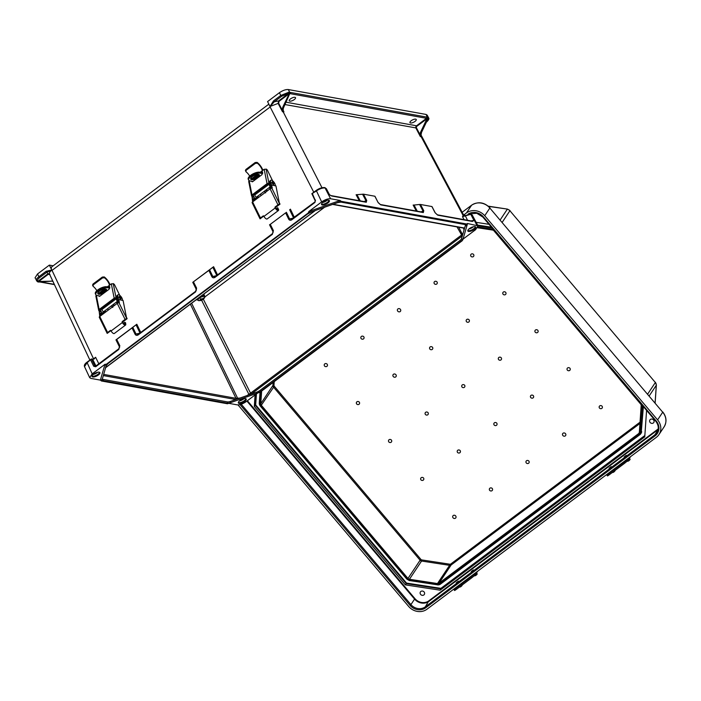 <?xml version="1.0" encoding="UTF-8"?>
<svg xmlns="http://www.w3.org/2000/svg" width="701" height="701" viewBox="0 0 701 701"><rect width="100%" height="100%" fill="white"/><g stroke="black" fill="none" stroke-linecap="round" stroke-linejoin="round"><path stroke-width="1.05" d="M103.669 374.395L235.957 398.308L239.961 398.063L235.676 399.509L103.327 375.578M251.203 394.093L462.353 235.86L461.565 238.559A0.876 0.771 -163.8 0 0 462.721 239.006A6.134 2.261 153.4 0 1 460.522 241.556L260.912 391.149A6.134 2.261 -26.6 0 1 256.768 393.349L256.522 392.218L247.059 395.557L250.546 393.165L203.299 299.108M238.314 402.549A4.381 1.612 153.4 0 0 238.726 402.681A4.381 1.612 153.4 0 0 243.037 401.524A4.381 1.612 153.4 0 0 245.893 398.746M245.49 398.615A4.381 1.612 153.4 0 0 240.697 400.052A4.381 1.612 153.4 0 0 238.366 402.97A4.381 1.612 153.4 0 0 239.085 403.408A4.381 1.612 153.4 0 0 243.878 401.971A4.381 1.612 153.4 0 0 246.209 399.044A4.381 1.612 153.4 0 0 245.49 398.615M99.595 372.301A4.381 1.612 -26.6 0 1 96.738 375.07A4.381 1.612 -26.6 0 1 92.418 376.235A4.381 1.612 -26.6 0 1 92.015 376.095M92.786 376.963A4.381 1.612 -26.6 0 1 92.068 376.525A4.381 1.612 -26.6 0 1 94.398 373.598A4.381 1.612 -26.6 0 1 99.183 372.17A4.381 1.612 -26.6 0 1 99.91 372.599A4.381 1.612 -26.6 0 1 97.579 375.526A4.381 1.612 -26.6 0 1 92.786 376.963M465.403 225.363A0.876 0.771 -163.8 0 0 466.559 225.81L467.365 223.479L467.068 224.075L341.159 201.318L337.733 202.528A6.134 2.261 -26.6 0 1 341.405 201.967L465.517 224.408A0.876 0.736 -79.8 0 1 465 224.539L465.385 224.679A5.258 1.937 -26.6 0 1 465.403 225.363L464.623 228.062L333.019 204.263M463.501 227.79L464.009 230.156L462.958 233.757L461.346 235.194L250.546 393.165L251.387 393.962M464.009 230.156L464.623 228.062M473.385 226.738A3.917 1.437 -26.6 0 1 468.951 228.955M475.374 226.774A4.381 1.612 -26.6 0 1 472.509 229.542A4.381 1.612 -26.6 0 1 468.198 230.708A4.381 1.612 -26.6 0 1 467.795 230.568M474.963 226.642A4.381 1.612 -26.6 0 1 475.681 227.071A4.381 1.612 -26.6 0 1 473.359 229.998A4.381 1.612 -26.6 0 1 468.566 231.435A4.381 1.612 -26.6 0 1 467.847 230.997A4.381 1.612 -26.6 0 1 470.178 228.079A4.381 1.612 -26.6 0 1 474.963 226.642M415.667 119.144A3.505 1.288 -26.6 0 1 416.245 119.494A3.505 1.288 -26.6 0 1 414.379 121.834A3.505 1.288 -26.6 0 1 410.549 122.982A3.505 1.288 -26.6 0 1 409.971 122.631A3.505 1.288 -26.6 0 1 411.837 120.292A3.505 1.288 -26.6 0 1 415.667 119.144M322.653 202.51A3.917 1.437 153.4 0 0 327.087 200.293M321.487 204.122A4.381 1.612 153.4 0 0 321.899 204.263A4.381 1.612 153.4 0 0 326.21 203.097A4.381 1.612 153.4 0 0 329.076 200.328M322.267 204.99A4.381 1.612 153.4 0 0 327.052 203.553A4.381 1.612 153.4 0 0 329.382 200.626A4.381 1.612 153.4 0 0 328.664 200.188A4.381 1.612 153.4 0 0 323.871 201.625A4.381 1.612 153.4 0 0 321.549 204.552A4.381 1.612 153.4 0 0 322.267 204.99M289.82 101.154A3.505 1.288 153.4 0 0 293.649 100.006A3.505 1.288 153.4 0 0 295.515 97.667A3.505 1.288 153.4 0 0 294.937 97.316A3.505 1.288 153.4 0 0 291.108 98.473A3.505 1.288 153.4 0 0 289.241 100.813A3.505 1.288 153.4 0 0 289.82 101.154M138.141 334.359L135.941 333.878L132.813 327.367L116.305 339.748L119.512 346.171L118.793 349.44L119.818 345.689L116.708 339.45L115.963 339.88L136.818 324.248L136.055 324.835L139.955 332.949M291.949 219.133L291.826 219.763C290.486 220.578 289.434 220.377 288.663 219.159L285.631 212.859L270.288 224.355L273.408 230.594L272.374 234.344L215.041 277.316C213.7 278.131 212.64 277.929 211.868 276.702L208.845 270.411L192.757 282.328L213.603 266.704L217.512 274.827M285.631 212.859L269.885 224.644M464.009 215.882L463.133 215.54L462.494 216.67L470.757 214.296L472.255 215.032L478.029 225.88L475.567 229.726L463.019 239.129M340.099 200.477L330.583 198.751C327.963 198.585 324.992 199.636 321.663 201.906L308.852 211.5L340.099 200.477L341.159 201.318M283.353 110.793L283.931 111.906L282.521 111.774L278.122 103.389L269.99 106.499L273.46 100.926L280.768 95.45L279.419 92.698C282.748 90.429 285.719 89.377 288.339 89.553L426.059 114.447L427.444 117.496A1.314 0.543 53.2 0 0 426.795 117.102L290.38 92.436A1.314 0.543 -126.8 0 0 290.039 92.655L290.249 93.566L289.846 92.62A0.876 0.736 100.2 0 1 289.837 93.496L289.154 93.803L282.722 107.297L283.677 107.446L289.837 93.496M279.419 92.698L267.58 101.575L269.99 106.499M428.635 117.934L427.207 115.139L426.059 114.447M270.016 106.543L270.157 106.999L51.97 270.428A5.258 2.156 53.2 0 1 51.734 266.871L268.842 104.16M104.992 364.275L100.383 380.117L90.867 378.4L89.702 377.681L92.181 373.878L104.992 364.275L106.272 364.318L308.291 212.92L308.852 211.5M467.365 223.479L478.029 225.88M472.071 221.069L471.922 221.069A0.876 0.736 100.2 0 1 472.395 221.446L473.972 220.447L470.914 220.885M423.325 212.569L380.739 204.876A0.876 0.736 -79.8 0 0 380.266 204.499L422.852 212.201A0.876 0.736 -79.8 0 1 423.325 212.569L423.763 210.694L420.486 204.482L431.886 206.541L435.093 212.736L437.783 215.181L472.395 221.446M380.739 204.876L378.058 202.431L374.851 196.227L363.451 194.168L366.719 200.381L366.29 202.265L331.669 196L328.62 194.168L329.479 194.676L328.62 194.168L325.062 187.956C322.434 187.78 319.463 188.832 316.142 191.101L311.945 193.704M289.154 93.803L288.567 93.478L281.609 96.282L274.31 101.75L269.999 106.517M289.101 93.794L279.042 101.338L278.63 103.178L282.24 110.048L282.722 107.297M283.677 107.446A4.381 3.663 -79.8 0 0 283.195 110.048L283.598 111.354M208.845 270.411L213.603 266.704M193.152 282.039L192.757 282.328L196.455 289.732M132.051 327.954L135.083 334.254C135.845 335.472 136.905 335.674 138.246 334.859L195.588 291.896L196.613 288.137L193.494 281.907L193.09 282.196L196.306 288.619L195.702 291.265L138.369 334.228M273.25 232.18L269.543 224.784L269.946 224.495M359.254 200.705L356.108 194.738L363.451 194.168M281.609 96.282L280.768 95.45L288.716 92.26L289.846 92.62L288.339 89.553M330.583 198.751L325.062 187.956A0.876 0.736 -79.8 0 0 324.581 187.588L325.413 188.017A0.876 0.736 -79.8 0 0 324.931 187.649L324.931 187.649A0.876 0.736 -79.8 0 0 324.756 187.64M321.996 187.737L283.125 111.757A4.381 3.663 100.2 0 1 283.108 107.341M282.24 110.048L282.521 111.774M278.63 103.178L278.122 103.389L278.621 100.926L288.567 93.478A0.876 0.631 87.8 0 0 288.716 92.26M365.291 202.028L365.922 200.591L362.54 194.177M209.608 269.824L212.736 276.334L214.935 276.816M272.496 233.713L273.11 231.085L269.885 224.653L273.101 231.085L272.496 233.713M286.394 212.272L289.522 218.782L291.721 219.264M315.047 201.827L291.081 219.483M315.336 200.617L312.462 193.853M272.374 234.344L272.33 233.74L215.154 276.685M215.041 277.316L214.997 276.711L214.296 277.026M380.266 204.499L378.19 202.677M330.241 195.334L331.196 195.632A0.876 0.736 100.2 0 1 331.669 196M331.196 195.632L365.817 201.888A0.876 0.736 100.2 0 1 366.29 202.265M279.042 101.338L278.621 100.926L274.31 101.75L273.46 100.926M289.566 92.593L289.347 93.47M256.522 392.218A5.258 1.937 153.4 0 0 260.071 390.334L459.681 240.741A5.258 1.937 -26.6 0 0 461.565 238.559M462.721 239.006L462.213 240.741L462.756 239.33M462.213 240.741L260.194 392.139L227.562 403.732M256.768 393.349L260.194 392.139L258.906 392.096M228.719 403.32L237.166 404.845C239.786 405.02 242.756 403.969 246.086 401.699L257.46 393.173M426.217 122.36C428.591 120.195 429.398 118.706 428.626 117.908L427.899 117.593L427.943 118.89L421.511 132.384L420.574 132.191A4.381 3.663 -79.8 0 0 420.083 134.794L416.552 128.029A1.314 1.095 100.2 0 1 416.955 126.198L426.997 118.714L427.444 117.496M286.166 102.223L416.534 125.794A1.752 1.463 -79.8 0 0 416 128.23L420.346 136.564L421.713 136.932L421.029 135.144L421.511 132.384M420.574 132.191L426.997 118.714M417.288 211.194L414.046 205.042L413.143 205.051L416.289 211.019M414.046 205.042L419.584 204.482L422.966 210.905L422.326 212.333M420.486 204.482L419.584 204.482M427.899 117.593L427.636 117.531A0.876 0.736 100.2 0 1 427.636 118.408L428.066 118.548L427.899 117.593M463.343 215.549A0.876 0.754 -74.9 0 0 463.773 215.908L463.904 215.917A0.876 0.78 -99.3 0 1 463.133 215.54L421.152 136.713A4.381 3.663 100.2 0 1 421.143 132.296M420.346 136.564L420.083 134.794M462.353 235.86L462.958 233.757M464.044 219.65L462.494 216.67L470.283 213.928A0.876 0.736 -79.8 0 1 470.757 214.296L473.972 220.447L471.396 221.209M471.922 221.069L437.301 214.813A0.876 0.736 100.2 0 1 437.783 215.181M428.197 117.47A0.876 0.797 120.7 0 1 428.101 118.408M101.925 379.25A6.134 2.261 153.4 0 0 102.959 380.652L227.08 403.093A6.134 2.261 -26.6 0 0 230.743 402.532L227.326 403.741L227.65 403.128L227.326 403.741L101.417 380.976L101.925 379.25A0.876 0.771 16.2 0 0 102.399 378.759L106.237 365.563A0.876 0.771 16.2 0 1 105.763 366.053L106.272 364.318M230.743 402.532L230.498 401.401A5.258 1.937 153.4 0 1 227.361 401.883L103.24 379.443A5.258 1.937 -26.6 0 1 102.372 378.926L102.399 378.759M230.498 401.401L235.816 399.526M49.359 265.109L51.778 270.025L46.17 271.261L38.87 276.729L37.521 273.977L49.359 265.109L53.171 265.793M37.521 273.977L35.05 277.798L37.127 281.32A0.876 0.797 -59.3 0 0 37.942 281.294C36.987 280.514 37.582 279.27 39.72 277.552L47.02 272.084L51.97 270.428M49.955 274.371C48.711 273.539 49.333 272.111 51.795 270.078L51.778 270.025M100.383 380.117L101.417 380.976M89.702 377.681L84.514 366.632L86.994 362.829L91.419 358.965L92.62 359.184L95.932 365.94M94.521 358.737L92.62 359.184M37.46 281.522L51.9 281.145A4.381 3.663 100.2 0 1 52.207 281.136M53.197 281.697L51.839 281.031M38.222 281.846L48.308 274.249L49.832 274.634M51.9 281.145L38.757 282.039L37.907 281.609M132.813 327.367L136.055 324.835M116.366 339.591L115.963 339.88L119.661 347.284M97.605 372.266A3.917 1.437 -26.6 0 1 93.172 374.483M39.72 277.552L38.87 276.729C36.434 278.683 35.751 280.111 36.846 281.013A0.876 0.797 -59.3 0 0 37.127 281.32L37.574 281.741M94.074 358.982L95.616 357.282L93.093 359.192M89.868 360.034L49.385 273.846L47.887 273.846L37.942 281.294L38.248 281.784M51.962 281.057A4.381 3.663 -79.8 0 0 51.331 281.04M137.501 334.579L138.202 334.263L138.246 334.859M119.818 345.689L118.749 348.835L95.651 366.15L95.695 366.754L118.793 349.44M95.783 366.053L94.819 365.878L95.292 366.255M92.181 373.878L86.95 362.224L91.419 358.965L94.819 365.878L95.809 366.124L93.697 366.255L95.695 366.754M195.588 291.896L195.544 291.292C196.105 291.204 196.368 290.319 196.315 288.628L193.09 282.196M48.308 274.249L46.17 271.261M239.961 398.063L247.059 395.557M239.479 400.928A3.917 1.437 153.4 0 0 243.904 398.711M456.22 582.829L458.305 581.164L456.22 582.829M471.256 571.56L473.333 569.895L471.256 571.56M609.108 468.25L611.193 466.586L609.108 468.25M624.144 456.982L626.221 455.326L624.144 456.982M420.67 594.466A2.322 2.094 -146.4 0 0 424.061 591.924A2.322 2.094 -146.4 0 0 420.67 594.466M393.296 376.568A1.752 1.586 -146.4 0 0 395.863 374.649A1.752 1.586 -146.4 0 0 393.296 376.568M361.173 338.627A1.752 1.586 -146.4 0 0 363.731 336.708A1.752 1.586 -146.4 0 0 361.173 338.627M356.695 404.004A1.752 1.586 -146.4 0 0 359.254 402.085A1.752 1.586 -146.4 0 0 356.695 404.004M324.572 366.062A1.752 1.586 -146.4 0 0 327.13 364.143A1.752 1.586 -146.4 0 0 324.572 366.062M427.987 412.591A1.752 1.586 33.6 0 1 425.428 414.51A1.752 1.586 33.6 0 1 427.987 412.591M460.11 450.533A1.752 1.586 33.6 0 1 457.551 452.452A1.752 1.586 33.6 0 1 460.11 450.533M492.242 488.474A1.752 1.586 33.6 0 1 489.684 490.393A1.752 1.586 33.6 0 1 492.242 488.474M391.386 440.026A1.752 1.586 33.6 0 1 388.827 441.945A1.752 1.586 33.6 0 1 391.386 440.026M423.509 477.968A1.752 1.586 33.6 0 1 420.95 479.878A1.752 1.586 33.6 0 1 423.509 477.968M455.641 515.901A1.752 1.586 33.6 0 1 453.074 517.82A1.752 1.586 33.6 0 1 455.641 515.901M650.151 422.493A2.322 2.094 33.6 0 1 649.906 419.934A2.322 2.094 33.6 0 1 653.542 419.952A2.322 2.094 33.6 0 1 650.151 422.493M429.906 349.142A1.752 1.586 33.6 0 1 432.464 347.223A1.752 1.586 33.6 0 1 429.906 349.142M397.774 311.2A1.752 1.586 33.6 0 1 400.341 309.281A1.752 1.586 33.6 0 1 397.774 311.2M466.507 321.706A1.752 1.586 33.6 0 1 469.065 319.787A1.752 1.586 33.6 0 1 466.507 321.706M434.383 283.765A1.752 1.586 33.6 0 1 436.942 281.846A1.752 1.586 33.6 0 1 434.383 283.765M503.108 294.271A1.752 1.586 33.6 0 1 505.675 292.361A1.752 1.586 33.6 0 1 503.108 294.271M470.984 256.338A1.752 1.586 33.6 0 1 473.543 254.419A1.752 1.586 33.6 0 1 470.984 256.338M464.588 385.164A1.752 1.586 -146.4 0 0 462.029 387.075A1.752 1.586 -146.4 0 0 464.588 385.164M496.72 423.097A1.752 1.586 -146.4 0 0 494.161 425.016A1.752 1.586 -146.4 0 0 496.72 423.097M528.843 461.039A1.752 1.586 -146.4 0 0 526.285 462.958A1.752 1.586 -146.4 0 0 528.843 461.039M501.197 357.729A1.752 1.586 -146.4 0 0 498.639 359.648A1.752 1.586 -146.4 0 0 501.197 357.729M533.321 395.671A1.752 1.586 -146.4 0 0 530.762 397.59A1.752 1.586 -146.4 0 0 533.321 395.671M565.453 433.612A1.752 1.586 -146.4 0 0 562.885 435.531A1.752 1.586 -146.4 0 0 565.453 433.612M537.798 330.294A1.752 1.586 -146.4 0 0 535.24 332.213A1.752 1.586 -146.4 0 0 537.798 330.294M569.922 368.235A1.752 1.586 -146.4 0 0 567.363 370.154A1.752 1.586 -146.4 0 0 569.922 368.235M602.054 406.177A1.752 1.586 -146.4 0 0 599.495 408.096A1.752 1.586 -146.4 0 0 602.054 406.177M477.591 227.764L492.523 230.042A2.191 1.98 -146.4 0 1 493.986 230.866L640.653 404.074A2.191 1.98 33.6 0 1 641.178 405.599L639.347 432.263A2.191 1.98 33.6 0 1 638.629 433.604L439.019 583.188L451.137 564.971L639.952 423.474M643.036 406.221L641.257 432.21L643.387 406.624M641.678 431.588A3.943 3.558 33.6 0 1 641.135 433.183L640.723 433.814A3.943 3.558 33.6 0 1 639.96 434.611L639.189 434.261A3.067 2.769 -146.4 0 0 640.197 432.394L642.028 405.73A3.067 2.769 -146.4 0 0 641.967 404.959M657.599 419.899L484.724 215.733L489.841 208.039L662.717 412.206L657.599 419.899A13.328 12.031 -146.4 0 1 658.966 434.576A13.328 12.031 -146.4 0 1 656.408 437.275L426.935 609.248A13.328 12.031 33.6 0 1 408.665 606.453L238.007 404.906M471.791 205.086A2.191 0.903 53.2 0 0 471.668 205.148L462.169 212.272L471.58 205.244L466.454 212.946A13.328 12.031 33.6 0 1 484.724 215.733M466.454 212.946L463.65 215.049M644.815 436.162L440.955 588.936L440.114 590.189L644.762 436.828L646.576 410.4M440.114 590.189L405.388 584.879L254.305 406.457L255.094 394.952M476.145 222.34L489 224.311M477.609 225.091L491.462 227.212M274.214 381.633L273.968 385.305A1.314 1.183 -146.4 0 0 274.275 386.225L261.307 405.239L407.973 578.448A2.191 1.98 -146.4 0 0 409.437 579.263L437.477 583.556A2.191 1.98 -146.4 0 0 439.019 583.188M261.307 405.239A2.191 1.98 33.6 0 1 260.781 403.715L261.648 391.044M255.883 394.356L255.138 405.196L406.23 583.626L440.955 588.936L440.911 588.349L406.536 583.092L255.681 404.941L254.305 406.457M406.536 583.092L405.388 584.879M455.317 587.973L454.958 588.525A21.153 8.675 -126.8 0 1 454.467 589.12L453.968 589.655L455.335 588.744L456.027 589.62L454.651 590.531L453.968 589.655M454.467 589.12L472.614 575.284L454.958 588.525M474.621 575.486L471.773 577.817L471.09 576.941L473.937 574.61L474.621 575.486L474.963 575.144A22.266 9.131 53.2 0 0 475.48 574.513L477.504 571.473M475.138 573.12L474.77 573.672A21.153 8.675 -126.8 0 1 474.279 574.277L473.937 574.61M471.09 576.941L455.335 588.744M471.773 577.817L456.027 589.62M255.041 194.764A1.393 0.57 53.2 0 0 254.971 194.799A1.393 0.57 53.2 0 0 255.041 195.754A1.393 0.57 53.2 0 0 256.645 197.025A1.393 0.57 53.2 0 0 256.697 196.972M273.758 184.188A1.393 0.57 -126.8 0 1 273.714 184.24A1.393 0.57 -126.8 0 1 272.111 182.97A1.393 0.57 -126.8 0 1 272.041 182.006A1.393 0.57 -126.8 0 1 272.102 181.971M257.346 163.228L255.392 163.359L255.173 162.527L257.118 162.387L257.346 163.228A6.844 2.804 53.2 0 1 262.297 170.422L262.498 170.536M249.162 180.665L252.01 194.939L267.046 183.671L264.181 169.291L260.15 172.315M251.484 178.808L257.398 174.374M249.714 176.135A6.844 2.804 53.2 0 0 245.972 171.754L246.051 170.361L255.392 163.359M245.394 170.439L245.972 171.754M245.744 170.913L245.823 169.528L255.173 162.527M262.857 170.282A7.956 3.26 53.2 0 0 257.118 162.387M264.181 169.291L266.468 169.248A1.393 0.57 -126.8 0 1 267.537 170.457L272.61 180.805M270.639 188.131A3.452 1.411 53.2 0 0 270.744 188.446L269.254 184.871L270.192 184.547L269.719 182.164A3.505 1.437 -126.8 0 1 269.955 180.928L270.77 180.315A3.505 1.437 -126.8 0 1 273.224 181.34A3.505 1.437 -126.8 0 1 275.221 184.696L275.432 185.747M270.761 185.879L271.068 186.615M270.192 184.547L271.392 188.236M253.447 201.292L253.359 198.514M277.684 207.698L278.63 209.669A2.786 1.139 -126.8 0 1 278.42 210.51A2.786 1.139 -126.8 0 1 275.221 207.969L275.081 207.014L277.955 204.858L270.087 188.823A1.393 0.535 -26.1 0 1 271.865 188.219L279.48 203.754L275.695 207.137L275.826 208.092A1.674 0.683 53.2 0 0 277.745 209.617A1.674 0.683 53.2 0 0 277.876 209.117L277.684 207.698L276.255 208.767M263.795 216.048L260.097 218.826A1.393 0.535 153.9 0 1 259.992 218.721A1.393 0.535 153.9 0 1 260.474 217.95L263.348 215.803L263.97 216.399A2.786 1.139 53.2 0 0 267.169 218.94L278.42 210.51M252.36 202.834A1.393 0.535 -26.1 0 1 252.132 202.685A1.393 0.535 -26.1 0 1 252.614 201.923L260.474 217.95M270.087 188.823L252.614 201.923M271.874 188.219L271.865 188.219A1.332 0.552 -126.8 0 0 272.128 188.183A1.332 0.552 -126.8 0 0 272.225 187.71L270.533 181.55A3.505 1.437 -126.8 0 1 270.77 180.315M279.48 203.754L275.94 185.94L271.462 184.994M252.632 201.906L252.001 196.376M253.122 197.331L253.815 196.438L255.295 199.916M254.481 200.521L253.648 198.576M252.01 194.939A1.393 0.964 168.7 0 0 251.922 196.324L253 197.051M252.719 195.483L253.815 196.438M252.772 195.737L267.747 184.205L269.254 184.871M266.108 169.046L268.991 183.539L270.069 184.258M268.991 183.539A1.393 0.964 168.7 0 0 267.046 183.671M260.623 172.411L261.368 171.841L262.551 172.157L261.937 174.707L252.675 181.647L251.475 181.244M252.115 178.79L258.047 174.339M262.384 171.798L261.368 171.841L262.551 172.157M252.675 181.647L251.493 181.34L252.334 181.831M249.039 181.831L249.144 180.56M256.268 192.81L256.636 193.564M257.872 196.087L258.555 197.472M262.043 171.982L261.298 172.542M258.765 174.444L253.227 178.589M279.559 204.245A1.393 0.535 153.9 0 0 277.955 204.858M267.283 190.926A1.393 1.157 -78.4 0 0 266.345 190.199M258.984 174.531A4.828 1.849 -26.1 0 1 257.249 176.661A4.828 1.849 -26.1 0 1 250.651 178.624M252.395 176.494A4.828 1.849 153.9 0 0 250.713 179.167A4.828 1.849 153.9 0 0 257.705 177.581A4.828 1.849 153.9 0 0 259.388 174.908A4.828 1.849 153.9 0 0 252.395 176.494M261.096 195.561L260.421 194.186M259.186 191.662L258.809 190.9M279.533 204.035L280.006 204.131L279.252 202.589M262.691 172.832L259.773 172.236L260.22 173.156A7.089 2.716 153.9 0 0 251.151 176.24A7.089 2.716 153.9 0 0 248.68 180.157A7.089 2.716 153.9 0 0 249.871 180.919L252.842 181.524M280.006 204.131L275.554 207.47M248.68 180.157L248.224 179.237A7.089 2.716 -26.1 0 1 250.695 175.32A7.089 2.716 -26.1 0 1 259.773 172.236M260.22 173.156L262.656 173.655M258.301 197.656L257.083 197.402A3.452 1.411 53.2 0 0 256.417 197.507A3.452 1.411 53.2 0 0 256.294 199.163M255.479 199.767A3.452 1.411 -126.8 0 1 255.602 198.12L256.417 197.507M269.894 188.963A3.452 1.411 -126.8 0 1 270.016 187.307L270.227 187.158M608.205 473.394L607.846 473.946A21.153 8.675 -126.8 0 1 607.355 474.542L606.856 475.085L608.223 474.174L608.915 475.041L607.539 475.953L606.856 475.085M607.355 474.542L625.502 460.706L607.846 473.946M627.509 460.907L624.661 463.238L623.978 462.371L626.825 460.031L627.509 460.907L627.851 460.575A22.266 9.131 53.2 0 0 628.368 459.944L630.392 456.894M628.026 458.55L627.658 459.094A21.153 8.675 -126.8 0 1 627.167 459.698L626.825 460.031M623.978 462.371L608.223 474.174M624.661 463.238L608.915 475.041M102.18 309.316A1.393 0.57 53.2 0 0 102.118 309.351A1.393 0.57 53.2 0 0 102.188 310.306A1.393 0.57 53.2 0 0 103.783 311.577A1.393 0.57 53.2 0 0 103.836 311.524M120.905 298.74A1.393 0.57 -126.8 0 1 120.852 298.792A1.393 0.57 -126.8 0 1 119.249 297.522A1.393 0.57 -126.8 0 1 119.179 296.567A1.393 0.57 -126.8 0 1 119.249 296.532M104.493 277.789L102.539 277.911L102.311 277.079L104.256 276.939L104.493 277.789A6.844 2.804 53.2 0 1 109.435 284.974L109.636 285.088M96.309 295.217L99.148 309.491L114.184 298.223L111.319 283.852L107.288 286.867M98.622 293.36L104.537 288.926M96.852 290.687A6.844 2.804 53.2 0 0 93.11 286.315L93.189 284.913L102.539 277.911M92.532 285L93.11 286.315M92.882 285.465L92.961 284.08L102.311 277.079M109.996 284.843A7.956 3.26 53.2 0 0 104.256 276.939M111.319 283.852L113.606 283.809A1.393 0.57 -126.8 0 1 114.675 285.009L119.748 295.358M117.786 302.683A3.452 1.411 53.2 0 0 117.882 302.998L116.401 299.423L117.33 299.099L116.857 296.716A3.505 1.437 -126.8 0 1 117.102 295.48L117.908 294.867A3.505 1.437 -126.8 0 1 120.362 295.892A3.505 1.437 -126.8 0 1 122.36 299.248L122.57 300.3M117.899 300.44L118.206 301.167M117.33 299.099L118.53 302.788M100.585 315.853L100.497 313.067M124.822 322.258L125.584 322.81L125.777 324.221A2.786 1.139 -126.8 0 1 125.558 325.062A2.786 1.139 -126.8 0 1 122.36 322.521L122.219 321.566L125.093 319.419L117.225 303.375A1.393 0.535 -26.1 0 1 119.004 302.771L126.627 318.307L122.833 321.689L122.973 322.644A1.674 0.683 53.2 0 0 124.892 324.169A1.674 0.683 53.2 0 0 125.015 323.669L124.822 322.258L123.402 323.327M110.942 330.6L107.235 333.378A1.393 0.535 153.9 0 1 107.13 333.282A1.393 0.535 153.9 0 1 107.621 332.511L110.486 330.355L111.108 330.951A2.786 1.139 53.2 0 0 114.307 333.492L125.558 325.062M99.507 317.395A1.393 0.535 -26.1 0 1 99.27 317.246A1.393 0.535 -26.1 0 1 99.752 316.475L99.139 310.929M117.225 303.375L99.752 316.475L107.621 332.511M119.012 302.779L119.004 302.771A1.332 0.552 -126.8 0 0 119.275 302.736A1.332 0.552 -126.8 0 0 119.363 302.262L117.672 296.102A3.505 1.437 -126.8 0 1 117.908 294.867M126.627 318.307L123.078 300.492L118.609 299.546M117.566 300.273L118.057 300.405M100.261 311.892L100.953 310.99L102.434 314.469M101.619 315.073L100.795 313.128M99.148 309.491A1.393 0.964 168.7 0 0 99.06 310.876L100.147 311.603M99.866 310.035L100.953 310.99M99.91 310.298L114.885 298.757L116.401 299.423M113.247 283.598L116.129 298.091L117.207 298.81M116.129 298.091A1.393 0.964 168.7 0 0 114.184 298.223M107.761 286.963L108.515 286.402L109.698 286.709L109.084 289.259L99.814 296.199L98.613 295.804M99.244 293.351L105.185 288.891M109.531 286.35L108.515 286.402L109.698 286.709M99.814 296.199L98.631 295.892L99.472 296.392M96.177 296.392L96.282 295.112M103.406 307.362L103.774 308.116M105.019 310.639L105.693 312.024M109.19 286.534L108.436 287.103M105.904 288.996L100.366 293.149M126.697 318.797A1.393 0.535 153.9 0 0 125.093 319.419M114.429 305.478A1.393 1.157 -78.4 0 0 113.492 304.751M106.131 289.084A4.828 1.849 -26.1 0 1 104.388 291.213A4.828 1.849 -26.1 0 1 97.789 293.176M99.533 291.046A4.828 1.849 153.9 0 0 97.851 293.719A4.828 1.849 153.9 0 0 104.843 292.133A4.828 1.849 153.9 0 0 106.526 289.46A4.828 1.849 153.9 0 0 99.533 291.046M108.234 310.114L107.56 308.738M106.324 306.214L105.947 305.452M126.671 318.587L127.144 318.683L126.39 317.15M109.829 287.384L106.911 286.788L107.367 287.717A7.089 2.716 153.9 0 0 98.289 290.792A7.089 2.716 153.9 0 0 95.818 294.718A7.089 2.716 153.9 0 0 97.01 295.471L99.98 296.076M127.144 318.683L122.693 322.022M95.818 294.718L95.362 293.789A7.089 2.716 -26.1 0 1 97.842 289.872A7.089 2.716 -26.1 0 1 106.911 286.788M107.367 287.717L109.794 288.207M105.439 312.208L104.221 311.963A3.452 1.411 53.2 0 0 103.555 312.059A3.452 1.411 53.2 0 0 103.433 313.715M102.618 314.328A3.452 1.411 -126.8 0 1 102.74 312.672L103.555 312.059M117.041 303.524A3.452 1.411 -126.8 0 1 117.163 301.868L117.374 301.71M204.911 296.917L324.563 207.251M196.254 299.748L197.533 299.975M201.941 299.125L203.553 298.004L202.519 299.642L199.803 300.317L201.143 299.721L200.127 299.213L200.836 298.679L201.941 299.125M202.195 298.88L202.519 299.642M201.345 298.906L201.739 299.835M200.872 298.687L201.143 299.721M204.438 295.612A4.18 1.533 153.4 0 0 204.377 295.226A4.18 1.533 153.4 0 0 202.852 294.797M204.254 295.06A4.18 1.533 153.4 0 0 204.193 294.858A4.18 1.533 153.4 0 0 203.36 294.42M290.214 93.671L426.515 118.311L416.534 125.794L416.955 126.198M466.559 225.81A6.134 2.261 153.4 0 0 465.517 224.408M315.284 201.003L312.401 194.825M313.768 192.24L270.157 106.999M93.662 359.096L52.058 270.437M98.806 363.784L95.616 357.282M140.717 332.37L136.818 324.248M290.398 209.152L294.306 217.275M416.552 128.029L285.053 104.563M105.667 367.534L315.1 210.589M90.666 360.077L93.697 366.255M321.663 201.906L316.256 190.47M324.064 187.719A0.876 0.736 -79.8 0 1 324.581 187.588L324.581 187.588C321.969 187.395 319.139 188.367 316.098 190.506L311.84 193.686L315.196 200.521L314.933 202.458L315.494 200.039M314.933 202.458L291.826 219.763M470.45 213.98A0.876 0.736 -79.8 0 1 470.634 213.989L470.634 213.989A0.876 0.736 -79.8 0 1 471.116 214.357L476.882 225.205M105.763 366.053A6.134 2.261 153.4 0 1 107.954 363.504L307.573 213.91A6.134 2.261 -26.6 0 1 311.708 211.711L308.291 212.92M211.868 276.702L216.346 275.695M216.749 275.397L212.841 267.283M288.663 219.159L293.141 218.151M293.535 217.853L289.636 209.739M364.029 201.564L366.719 200.381M357.011 194.729L360.253 200.889M465 224.539L340.879 202.098A0.876 0.736 -79.8 0 0 341.405 201.967M273.408 230.594L273.101 231.085M378.058 202.431L374.974 196.28M332.589 204.412L463.974 228.167A0.876 0.736 -79.8 0 0 464.491 228.027M426.935 118.714L426.515 118.311A0.876 0.736 -79.8 0 0 426.795 117.102M290.258 93.496A0.876 0.736 -79.8 0 0 290.38 92.436M427.829 118.653C428.784 119.433 428.188 120.677 426.05 122.395M457.034 226.914L462.178 235.992M462.283 234.099L458.699 227.212M423.763 210.694L421.064 211.877M467.549 220.28L465.087 215.347L463.974 215.899M260.912 391.149L260.071 390.334M460.522 241.556L459.681 240.741M54.328 284.361L40.754 281.907M235.676 399.509A0.876 0.736 100.2 0 0 235.957 398.308L190.374 304.155M38.757 282.039L37.942 281.881M139.56 333.247L135.083 334.254M103.24 379.443A0.876 0.736 100.2 0 1 102.959 380.652M227.361 401.883A0.876 0.736 100.2 0 1 227.08 403.093M84.514 366.632C83.962 365.317 84.768 363.845 86.95 362.224L87.108 362.198M196.613 288.137L196.315 288.628M103.608 374.597A0.876 0.736 100.2 0 1 103.354 375.482M191.61 303.226L237.534 398.072M248.776 394.102L201.564 300.124M638.629 433.604L639.294 432.596M639.882 434.673L440.316 584.24L439.58 583.854A3.067 2.769 33.6 0 1 437.415 584.362L409.384 580.077A3.067 2.769 33.6 0 1 407.334 578.921L260.667 405.713A3.067 2.769 -146.4 0 1 259.931 403.583L260.746 391.728M640.197 432.394L641.257 432.21A3.943 3.558 33.6 0 1 640.723 433.814L440.316 584.24L437.494 584.914L437.415 584.362M468.154 214.077A11.4 10.287 -146.4 0 1 483.313 216.793L656.189 420.959A11.4 10.287 33.6 0 1 655.172 435.812L425.7 607.785L425.341 606.812L428.828 600.827A10.086 9.104 33.6 0 1 415.01 598.707L247.374 400.735M240.049 404.608L410.076 605.401A11.4 10.287 -146.4 0 0 425.7 607.785M647.645 394.093L655.356 382.501L509.907 210.738L502.196 222.331M655.093 402.891L656.302 385.243L649.196 395.925M246.91 401.086L414.58 599.11L410.926 604.604A10.524 9.499 33.6 0 0 425.341 606.812L654.822 434.839L658.011 430.037M658.108 429.617L429.003 601.309A10.524 9.499 -146.4 0 1 414.58 599.11L415.01 598.707M428.828 600.827L658.213 428.916M640.039 422.16L450.787 563.99A1.314 1.183 33.6 0 1 449.858 564.209L421.818 559.924A1.314 1.183 33.6 0 1 420.942 559.433L274.275 386.225M655.172 435.812L654.822 434.839A10.524 9.499 -146.4 0 0 656.846 432.701A10.524 9.499 -146.4 0 0 655.821 421.196M662.795 411.986C666.555 416.885 666.984 421.844 664.092 426.874A13.328 12.031 -146.4 0 0 662.717 412.206L489.841 208.039A13.328 12.031 33.6 0 0 471.58 205.244A2.191 0.903 53.2 0 1 471.668 205.148C478.161 201.283 484.242 202.168 489.911 207.82M440.911 588.349L644.859 435.505M256.435 393.944L255.681 404.941M656.302 384.849A2.191 0.841 -176.1 0 1 656.364 385.068A2.191 0.841 -176.1 0 1 656.302 385.243A3.943 3.558 -146.4 0 0 655.356 382.501L509.907 210.738A3.943 3.558 33.6 0 0 507.279 209.257L500.172 219.939M439.58 583.854L639.189 434.261M478.003 227.01L492.575 229.236A3.067 2.769 33.6 0 1 493.364 229.464M642.633 405.739L642.028 405.73M450.787 563.99L451.137 564.971A2.191 1.98 -146.4 0 1 449.595 565.33L437.477 583.556M492.137 228L478.012 225.845M488.518 206.383L507.471 209.108L488.273 206.173M492.663 228.631L492.575 229.236M260.781 403.715L272.908 385.489A2.191 1.98 33.6 0 0 273.434 387.013L420.101 560.222L407.973 578.448M409.437 579.263L421.555 561.045L449.595 565.33L449.858 564.209M409.533 580.568L437.573 584.853A3.943 3.558 -146.4 0 0 440.263 584.266M420.942 559.433L420.101 560.222A2.191 1.98 -146.4 0 0 421.555 561.045L421.818 559.924M410.076 605.401L410.926 604.604L241.267 404.24M259.282 403.285A3.943 3.558 33.6 0 0 260.237 405.879L260.667 405.713M259.931 403.583L259.265 403.206L260.018 392.253L259.265 403.206L260.211 405.967L406.878 579.175L409.454 580.63L409.384 580.077M273.968 385.305L272.908 385.489L273.11 382.457M459.26 587.201L461.565 585.475M461.214 585.896L460.575 586.86L459.243 587.193M476.242 574.627L475.611 575.591M475.217 575.407L477.004 573.62C477.53 573.83 477.066 574.496 475.593 575.609L474.279 575.924L475.217 575.407M474.77 573.672L472.614 575.284M474.279 574.277L472.018 575.968M273.96 183.601A1.384 0.57 -126.8 0 1 273.863 184.109A1.384 0.57 -126.8 0 1 272.277 182.847A1.384 0.57 -126.8 0 1 272.207 181.892A1.384 0.57 -126.8 0 1 272.715 181.953M272.707 182.698L273.854 182.935L272.707 182.698M245.823 169.528L246.051 170.361M254.025 199.452L253.035 199.25M275.221 207.969L263.97 216.399M277.876 209.117L277.228 209.599M269.719 182.164L270.533 181.55M271.559 188.21L272.225 187.71M253.201 198.882L253.841 199.014M275.589 207.601L274.976 207.47M275.081 207.014L275.695 207.137M265.784 190.164A1.393 1.157 101.6 0 1 267.046 191.101M266.617 191.426A1.06 0.876 -78.4 0 0 265.302 190.602A1.06 0.876 -78.4 0 0 265.285 192.424M264.855 192.17A1.393 1.157 101.6 0 1 265.004 190.742M614.102 471.326L613.463 472.281L612.131 472.614L614.453 470.897M629.13 460.058L628.499 461.013M628.105 460.837L629.892 459.05C630.418 459.251 629.954 459.917 628.482 461.03L627.167 461.346L628.105 460.837M627.658 459.094L625.502 460.706M627.167 459.698L624.906 461.389M121.098 298.153A1.384 0.57 -126.8 0 1 121.01 298.661A1.384 0.57 -126.8 0 1 119.424 297.399A1.384 0.57 -126.8 0 1 119.354 296.453A1.384 0.57 -126.8 0 1 119.862 296.505M119.845 297.25L120.993 297.487L119.845 297.25M92.961 284.08L93.189 284.913M101.163 314.004L100.182 313.803M122.36 322.521L111.108 330.951M125.015 323.669L124.366 324.151M116.857 296.716L117.672 296.102M118.697 302.762L119.363 302.262M100.339 313.435L100.979 313.566M122.728 322.153L122.114 322.022M122.219 321.566L122.833 321.689M112.922 304.716A1.393 1.157 101.6 0 1 114.193 305.654M113.755 305.978A1.06 0.876 -78.4 0 0 112.44 305.163A1.06 0.876 -78.4 0 0 112.423 306.977M111.994 306.731A1.393 1.157 101.6 0 1 112.142 305.303M198.611 300.615A3.777 1.393 -26.6 0 1 199.321 298.179A3.777 1.393 -26.6 0 1 204.131 296.479A3.777 1.393 -26.6 0 1 204.368 298.048C203.053 299.739 201.327 300.606 199.18 300.641A3.777 1.393 -26.6 0 1 198.611 300.615M199.18 300.641L197.507 299.932A4.075 1.498 -26.6 0 1 198.549 298.021M199.382 297.399A4.075 1.498 -26.6 0 1 204.122 295.883A4.075 1.498 -26.6 0 1 204.797 296.286L204.552 295.787A4.075 1.498 -26.6 0 0 203.877 295.384A4.075 1.498 -26.6 0 0 201.686 295.673M197.507 299.932L197.261 299.441A4.075 1.498 -26.6 0 1 197.209 299.029M202.3 295.217A3.452 1.271 -26.6 0 1 203.167 295.209M326.272 188.534L329.479 194.685M340.879 202.098L337.663 202.624L311.638 211.807L307.73 213.884L108.12 363.477L106.237 365.563M315.336 210.502L105.264 367.972M464.08 215.855L421.021 134.986M462.783 239.944L467.453 223.908M472.246 215.032L470.283 213.928M437.301 214.813L435.233 212.832L432.009 206.593M427.82 118.609L428.101 118.136M119.52 346.18L116.305 339.748M39.843 281.977L54.45 284.615M37.784 281.872L38.564 282.021M664.092 426.874L658.966 434.576M655.426 382.29L656.364 385.068L655.137 402.952M656.846 432.701C659.054 428.924 658.686 425.095 655.733 421.213L482.849 217.047L476.741 213.262L469.933 213.884M509.986 210.519L507.471 209.108M461.968 584.888C462.502 585.098 462.029 585.764 460.557 586.877M477.004 573.62L476.487 573.006M273.644 184.267L273.916 182.97L271.988 182.058M256.575 197.06L270.122 186.913M254.919 194.852L268.72 184.512M275.844 185.826L271.602 184.959M252.132 202.685L259.992 218.721M248.697 181.41L251.571 195.833M265.635 192.88L264.847 192.249L264.899 190.821M265.802 190.146L266.503 190.216M614.856 470.31C615.39 470.52 614.917 471.186 613.445 472.299M629.892 459.05L629.375 458.436M120.782 298.828L121.054 297.522L119.126 296.619M103.722 311.612L117.269 301.465M102.066 309.404L115.867 299.064M122.982 300.378L118.741 299.511M99.27 317.246L107.13 333.282M95.844 295.962L98.718 310.394M112.782 307.441L111.985 306.801L112.037 305.382M112.94 304.707L113.641 304.777M202.414 295.121L204.552 295.787M204.368 298.048L204.797 296.286"/></g></svg>
